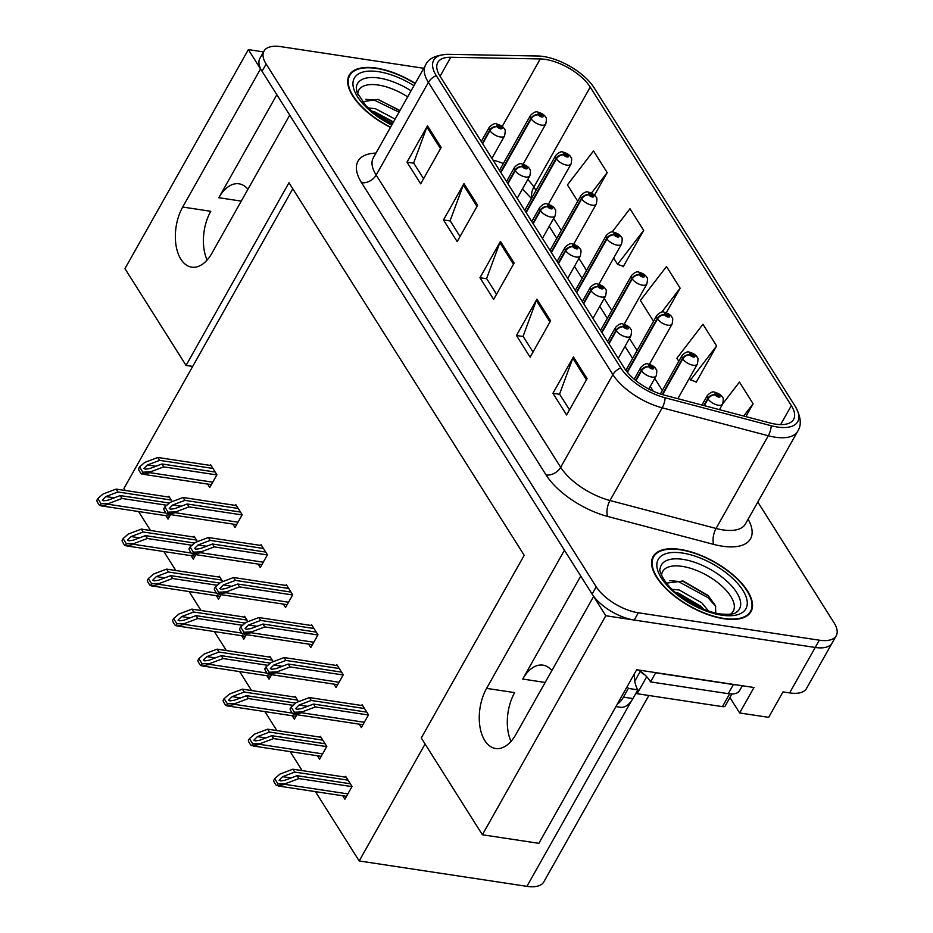 <?xml version="1.0" encoding="UTF-8"?>
<svg xmlns="http://www.w3.org/2000/svg" width="933" height="933" viewBox="0 0 933 933"><rect width="100%" height="100%" fill="white"/><g stroke="black" fill="none" stroke-linecap="round" stroke-linejoin="round"><path stroke-width="1.4" d="M836.213 635.746L806.52 688.461A35.092 15.873 29.4 0 1 789.621 692.904L782.985 691.901L768.652 717.349L739.659 712.952L753.992 687.504L636.679 669.742L538.866 843.327L482.384 834.767L421.273 737.98L524.206 555.31L288.985 182.751L186.052 365.421L124.952 268.634L248.365 49.612L260.54 68.902L182.705 207.033A37.425 21.459 -81.4 0 0 180.909 259.234A37.425 21.459 -81.4 0 0 191.685 267.165A37.425 21.459 -81.4 0 0 211.884 253.263L289.72 115.132L564.442 550.237L486.594 688.379A37.425 21.459 -81.4 0 0 484.81 740.569A37.425 21.459 -81.4 0 0 495.586 748.499A37.425 21.459 -81.4 0 0 515.786 734.598L593.621 596.467L605.797 615.745L815.232 647.467A35.092 15.873 29.4 0 0 832.119 643.024A35.092 15.873 29.4 0 1 815.232 647.467L634.23 620.048A35.092 15.873 29.4 0 1 592.117 594.076L262.045 71.281A35.092 15.873 29.4 0 1 259.899 58.359L263.992 51.093A35.092 15.873 29.4 0 0 266.138 64.015L596.21 586.81A35.092 15.873 29.4 0 0 638.324 612.783L819.326 640.19A35.092 15.873 29.4 0 0 836.213 635.746A35.092 15.873 29.4 0 0 834.079 622.836L757.806 502.036M182.705 207.033L210.753 211.29A37.425 21.459 -81.4 0 0 207.114 260.039M739.659 712.952L729.944 697.569M263.538 51.91L248.365 49.612M482.384 834.767L605.797 615.745M648.855 695.493L543.811 881.907A35.092 15.873 -150.6 0 1 526.923 886.35L359.193 860.949L425.086 744.009M186.052 365.421L192.688 366.424L123.972 488.391L125.29 490.478M138.574 511.529L150.551 530.492M163.846 551.543L175.824 570.518M189.107 591.557L201.085 610.532M214.368 631.571L226.346 650.546M239.629 671.585L251.607 690.56M264.902 711.599L276.879 730.574M290.163 751.613L302.14 770.588M315.424 791.627L359.193 860.949M292.787 188.781L192.688 366.424M165.864 515.657L168.033 519.086L170.541 514.631M172.197 501.604L168.815 496.251L168.395 497.009M191.125 555.671L193.294 559.1L195.813 554.645M197.458 541.618L194.076 536.265L193.656 537.023M241.659 635.7L243.828 639.14L246.335 634.673M247.98 621.646L244.609 616.305L244.178 617.051M266.92 675.714L269.089 679.154L271.608 674.687M273.252 661.66L269.87 656.319L269.45 657.065M292.181 715.739L294.35 719.168L296.869 714.701M298.513 701.674L295.131 696.333L294.711 697.079M317.453 755.753L319.611 759.182L326.783 746.458L320.404 736.347L319.972 737.105M216.398 595.686L218.555 599.114L221.074 594.659M222.719 581.632L219.348 576.279L218.917 577.037M342.714 795.767L344.883 799.196L352.044 786.472L345.665 776.361L345.245 777.119M207.581 484.052L209.75 487.481L216.923 474.757L210.531 464.646L210.112 465.392M232.853 524.066L235.011 527.495L242.183 514.771L235.804 504.66L235.373 505.418M283.375 604.094L285.545 607.523L292.717 594.799L286.326 584.688L285.906 585.446M308.636 644.108L310.806 647.537L317.978 634.813L311.587 624.702L311.167 625.46M333.909 684.122L336.067 687.551L343.239 674.827L336.86 664.716L336.428 665.474M258.114 564.08L260.284 567.509L267.444 554.785L261.065 544.674L260.634 545.432M359.17 724.136L361.339 727.565L368.5 714.841L362.121 704.73L361.689 705.488M276.844 94.723L218.812 197.714L241.274 201.108M247.968 189.236A37.425 21.459 -81.4 0 0 239.011 183.813A37.425 21.459 -81.4 0 0 218.812 197.714M580.746 576.058L522.713 679.049L545.175 682.455M551.87 670.57A37.425 21.459 -81.4 0 0 542.913 665.147A37.425 21.459 -81.4 0 0 522.713 679.049M511.016 741.385A37.425 21.459 98.6 0 1 514.654 692.624L486.594 688.379M415.267 83.375A56.143 25.401 29.4 0 0 376.267 68.086A56.143 25.401 29.4 0 0 349.245 75.188A56.143 25.401 29.4 0 0 390.449 127.424M680.169 549.42A56.143 25.401 29.4 0 0 653.135 556.523A56.143 25.401 29.4 0 0 670.081 592.502A56.143 25.401 29.4 0 0 723.95 618.766A56.143 25.401 29.4 0 0 750.972 611.651A56.143 25.401 29.4 0 0 734.026 575.684A56.143 25.401 29.4 0 0 680.169 549.42M545.304 59.397A37.425 16.934 -150.6 0 1 590.227 87.096L791.336 405.633A37.425 16.934 -150.6 0 1 793.621 419.407A37.425 16.934 -150.6 0 1 770.11 422.999L664.016 395.044A37.425 16.934 -150.6 0 1 624.585 368.488L440.073 76.249A37.425 16.934 -150.6 0 1 437.787 62.464A37.425 16.934 -150.6 0 1 450.767 57.275L540.265 58.942A37.425 16.934 -150.6 0 1 545.304 59.397M543.484 56.505A42.113 19.057 29.4 0 0 539.204 56.05A42.113 19.057 29.4 0 0 537.805 56.003L448.306 54.336A42.113 19.057 29.4 0 0 436.282 75.666L620.795 367.917A42.113 19.057 29.4 0 0 665.159 397.796L771.253 425.751A42.113 19.057 29.4 0 0 795.126 406.205L594.018 87.667A42.113 19.057 29.4 0 0 593.248 86.501A42.113 19.057 29.4 0 0 543.484 56.505M695.808 381.76L696.158 382.32L716.637 345.968L702.957 324.299L676.868 358.237L678.792 361.281M622.836 266.197L623.197 266.756L643.677 230.404L629.997 208.735L612.06 232.06M423.769 68.284L280.891 46.65A35.092 15.873 29.4 0 0 263.992 51.093M587.09 378.611L566.611 414.963L552.931 393.294L573.41 356.942L587.09 378.611M477.649 205.26L457.17 241.612L443.478 219.943L463.969 183.591L477.649 205.26M441.169 147.484L420.678 183.836L406.998 162.167L427.489 125.815L441.169 147.484M550.61 320.824L530.131 357.176L516.45 335.507L536.93 299.155L550.61 320.824M514.13 263.048L493.65 299.4L479.97 277.731L500.45 241.379L514.13 263.048M745.875 416.619L753.118 403.756L739.437 382.087L722.83 403.697M594.484 195.184L607.196 172.617L593.516 150.948L567.427 184.886L577.737 201.225M666.314 312.753L680.157 288.192L666.477 266.523L640.388 300.449L653.532 321.267M479.97 277.731L486.746 278.757M496.543 294.268L486.606 278.535L499.855 242.662A9.353 6.391 -32.3 0 1 500.45 241.379M516.45 335.507L523.226 336.533M533.023 352.056L523.086 336.312L536.335 300.438A9.353 6.391 -32.3 0 1 536.93 299.155M406.998 162.167L413.774 163.193M423.57 178.704L413.634 162.972L426.882 127.086A9.353 6.391 -32.3 0 1 427.489 125.815M443.478 219.943L450.266 220.969M460.051 236.481L450.126 220.748L463.374 184.874A9.353 6.391 -32.3 0 1 463.969 183.591M552.931 393.294L559.707 394.321M569.503 409.832L559.567 394.099L572.815 358.225A9.353 6.391 -32.3 0 1 573.41 356.942M680.157 288.192L661.719 312.17M643.677 230.404L617.588 264.342L613.646 258.091M617.588 264.342L623.396 266.395M607.196 172.617L591.44 193.108M716.637 345.968L690.56 379.906L689.44 378.133M690.56 379.906L696.356 381.959M753.118 403.756L743.683 416.036M366.797 712.136L313.511 704.065L301.382 708.648L296.986 709.302L295.574 708.602L299.096 705.033L311.225 700.461L309.406 697.569L296.344 702.502L291.131 707.051L294.42 712.264L293.382 714.107L301.756 712.789L302.269 711.891L315.331 706.957L368.418 714.993M635.991 380.699L641.566 370.809A5.843 3.849 -34.3 0 1 648.762 366.821A2.927 1.318 29.4 0 0 652.214 368.908A2.927 1.318 29.4 0 0 653.438 367.462A2.927 1.318 29.4 0 0 649.928 365.293A2.927 1.318 29.4 0 0 648.657 366.669L650.616 366.377L652.097 367.684L648.762 366.821M648.657 366.669A5.843 4.14 149.9 0 0 641.263 370.331A8.77 3.965 -150.6 0 1 640.866 367.345L634.183 379.195M635.606 380.384L641.263 370.331M291.131 707.051L290.081 708.893A5.843 3.347 -81.4 0 0 290.816 710.841L292.181 713.01A5.843 3.347 -81.4 0 0 293.382 714.107M362.692 705.64L309.406 697.569M364.511 708.532L311.225 700.461M313.511 704.065L315.331 706.957M294.42 712.264L302.269 711.891M350.341 783.767L297.056 775.696L284.927 780.268L280.53 780.933L279.119 780.221L282.652 776.664L294.77 772.081L292.95 769.2L279.888 774.122L274.675 778.67L277.964 783.895L276.926 785.738L285.3 784.42L285.813 783.51L298.875 778.589L351.963 786.624M704.252 405.645L708.019 398.962A5.843 3.849 -34.3 0 1 715.214 394.986A2.927 1.318 29.4 0 0 718.667 397.073A2.927 1.318 29.4 0 0 719.903 395.627A2.927 1.318 29.4 0 0 716.392 393.458A2.927 1.318 29.4 0 0 715.11 394.822L717.08 394.542L718.55 395.837L715.214 394.986M715.11 394.822A5.843 4.14 149.9 0 0 707.715 398.496A8.77 3.965 -150.6 0 1 707.331 395.499L701.954 405.039M703.762 405.517L707.715 398.496M274.675 778.67L273.637 780.513A5.843 3.347 -81.4 0 0 274.36 782.472L275.725 784.641A5.843 3.347 -81.4 0 0 276.926 785.738M346.236 777.271L292.95 769.2M348.067 780.151L294.77 772.081M297.056 775.696L298.875 778.589M277.964 783.895L285.813 783.51M341.536 672.122L288.239 664.051L276.121 668.634L271.713 669.288L270.313 668.588L273.836 665.019L285.964 660.447L284.133 657.555L271.071 662.477L265.858 667.037L269.159 672.25L268.121 674.092L276.495 672.775L277.008 671.877L290.07 666.943L343.157 674.979M608.981 343.776L616.293 330.795A5.843 3.849 -34.3 0 1 623.489 326.807A2.927 1.318 29.4 0 0 626.953 328.894A2.927 1.318 29.4 0 0 628.177 327.448A2.927 1.318 29.4 0 0 624.667 325.279A2.927 1.318 29.4 0 0 623.396 326.655L625.355 326.363L626.824 327.658L623.489 326.807M623.396 326.655A5.843 4.14 149.9 0 0 616.002 330.317A8.77 3.965 -150.6 0 1 615.605 327.331L607.581 341.56M608.689 343.297L616.002 330.317M265.858 667.037L264.82 668.879A5.843 3.347 -81.4 0 0 265.543 670.827L266.92 672.996A5.843 3.347 -81.4 0 0 268.121 674.092M337.431 665.626L284.133 657.555M339.25 668.518L285.964 660.447M288.239 664.051L290.07 666.943M269.159 672.25L277.008 671.877M316.264 632.107L262.978 624.037L250.849 628.609L246.452 629.274L245.052 628.574L248.575 625.005L260.704 620.433L258.873 617.541L245.811 622.463L240.597 627.011L243.898 632.236L242.86 634.078L251.234 632.761L251.735 631.851L264.797 626.929L317.885 634.965M583.72 303.761L591.032 290.781A5.843 3.849 -34.3 0 1 598.228 286.793A2.927 1.318 29.4 0 0 601.68 288.88A2.927 1.318 29.4 0 0 602.916 287.434A2.927 1.318 29.4 0 0 599.406 285.265A2.927 1.318 29.4 0 0 598.123 286.641L600.094 286.349L601.563 287.644L598.228 286.793M598.123 286.641A5.843 4.14 149.9 0 0 590.741 290.303A8.77 3.965 -150.6 0 1 590.344 287.306L582.32 301.546M583.417 303.283L590.741 290.303M240.597 627.011L239.559 628.865A5.843 3.347 -81.4 0 0 240.282 630.813L241.647 632.982A5.843 3.347 -81.4 0 0 242.86 634.078M312.158 625.611L258.873 617.541M313.989 628.492L260.704 620.433M262.978 624.037L264.797 626.929M243.898 632.236L251.735 631.851M291.003 592.093L237.717 584.023L225.588 588.595L221.191 589.259L219.78 588.548L223.314 584.991L235.431 580.408L233.612 577.527L220.55 582.449L215.336 586.997L218.625 592.222L217.587 594.064L225.961 592.747L226.474 591.837L239.536 586.915L292.624 594.951M558.459 263.747L565.771 250.767A5.843 3.849 -34.3 0 1 572.967 246.779A2.927 1.318 29.4 0 0 576.419 248.866A2.927 1.318 29.4 0 0 577.655 247.42A2.927 1.318 29.4 0 0 574.145 245.251A2.927 1.318 29.4 0 0 572.862 246.627L574.821 246.335L576.302 247.63L572.967 246.779M572.862 246.627A5.843 4.14 149.9 0 0 565.468 250.289A8.77 3.965 -150.6 0 1 565.083 247.292L557.059 261.532M558.156 263.269L565.468 250.289M215.336 586.997L214.298 588.84A5.843 3.347 -81.4 0 0 215.022 590.799L216.386 592.968A5.843 3.347 -81.4 0 0 217.587 594.064M286.897 585.597L233.612 577.527M288.729 588.478L235.431 580.408M237.717 584.023L239.536 586.915M218.625 592.222L226.474 591.837M325.081 743.753L271.783 735.682L259.666 740.254L255.269 740.919L253.858 740.207L257.38 736.65L269.509 732.067L267.689 729.186L254.627 734.108L249.403 738.656L252.703 743.881L251.665 745.724L260.039 744.406L260.552 743.496L273.614 738.574L326.702 746.61M662.628 394.659L682.758 358.948A5.843 3.849 -34.3 0 1 689.954 354.972A2.927 1.318 29.4 0 0 693.406 357.047A2.927 1.318 29.4 0 0 694.642 355.601A2.927 1.318 29.4 0 0 691.131 353.444A2.927 1.318 29.4 0 0 689.849 354.808L691.808 354.528L693.289 355.823L689.954 354.972M689.849 354.808A5.843 4.14 149.9 0 0 682.455 358.482A8.77 3.965 -150.6 0 1 682.07 355.485L660.377 393.971M662.15 394.519L682.455 358.482M249.403 738.656L248.365 740.499A5.843 3.347 -81.4 0 0 249.088 742.458L250.464 744.616A5.843 3.347 -81.4 0 0 251.665 745.724M320.975 737.257L267.689 729.186M322.795 740.137L269.509 732.067M271.783 735.682L273.614 738.574M252.703 743.881L260.552 743.496M295.644 703.109L246.522 695.668L234.393 700.24L229.996 700.905L228.597 700.193L232.119 696.624L244.248 692.053L242.417 689.16L229.355 694.094L224.142 698.642L227.442 703.867L226.404 705.71L227.944 706.001L234.778 704.392L235.291 703.482L248.353 698.56L293.09 705.336M627.396 372.349L657.497 318.934A5.843 3.849 -34.3 0 1 664.681 314.957A2.927 1.318 29.4 0 0 668.145 317.033A2.927 1.318 29.4 0 0 669.369 315.587A2.927 1.318 29.4 0 0 665.859 313.43A2.927 1.318 29.4 0 0 664.588 314.794L666.547 314.514L668.028 315.809L664.681 314.957M664.588 314.794A5.843 4.14 149.9 0 0 657.194 318.468A8.77 3.965 -150.6 0 1 656.797 315.471L625.868 370.366M627.058 371.94L657.194 318.468M224.142 698.642L223.104 700.485A5.843 3.347 -81.4 0 0 223.827 702.444L225.191 704.602A5.843 3.347 -81.4 0 0 226.404 705.71M295.714 697.231L242.417 689.16M297.534 700.123L244.248 692.053M246.522 695.668L248.353 698.56M227.442 703.867L235.291 703.482M270.383 663.095L221.261 655.654L209.132 660.226L204.735 660.891L203.336 660.179L206.858 656.61L218.975 652.039L217.156 649.146L204.094 654.08L198.881 658.628L202.169 663.853L201.131 665.695L202.683 665.987L209.517 664.378L210.018 663.468L223.08 658.546L267.829 665.322M601.96 332.638L632.224 278.92A5.843 3.849 -34.3 0 1 639.42 274.943A2.927 1.318 29.4 0 0 642.884 277.019A2.927 1.318 29.4 0 0 644.108 275.573A2.927 1.318 29.4 0 0 640.598 273.416A2.927 1.318 29.4 0 0 639.327 274.78L641.286 274.5L642.755 275.795L639.42 274.943M639.327 274.78A5.843 4.14 149.9 0 0 631.933 278.454A8.77 3.965 -150.6 0 1 631.536 275.457L600.56 330.434M601.657 332.171L631.933 278.454M198.881 658.628L197.843 660.471A5.843 3.347 -81.4 0 0 198.566 662.43L199.93 664.588A5.843 3.347 -81.4 0 0 201.131 665.695M270.442 657.217L217.156 649.146M272.273 660.109L218.975 652.039M221.261 655.654L223.08 658.546M202.169 663.853L210.018 663.468M245.111 623.081L196 615.64L183.871 620.212L179.474 620.865L178.063 620.165L181.585 616.596L193.714 612.025L191.895 609.132L178.833 614.066L173.62 618.614L176.908 623.839L175.871 625.681L177.41 625.973L184.244 624.364L184.757 623.454L197.819 618.521L242.568 625.297M576.699 292.624L606.963 238.906A5.843 3.849 -34.3 0 1 614.159 234.918A2.927 1.318 29.4 0 0 617.611 237.005A2.927 1.318 29.4 0 0 618.847 235.559A2.927 1.318 29.4 0 0 615.337 233.402A2.927 1.318 29.4 0 0 614.054 234.766L616.025 234.475L617.494 235.781L614.159 234.918M614.054 234.766A5.843 4.14 149.9 0 0 606.66 238.44A8.77 3.965 -150.6 0 1 606.275 235.443L575.299 290.42M576.396 292.157L606.66 238.44M173.62 618.614L172.582 620.457A5.843 3.347 -81.4 0 0 173.305 622.404L174.669 624.574A5.843 3.347 -81.4 0 0 175.871 625.681M245.181 617.203L191.895 609.132M247 620.095L193.714 612.025M196 615.64L197.819 618.521M176.908 623.839L184.757 623.454M634.417 673.743A23.395 13.412 -81.4 0 0 637.845 689.849L628.364 688.414A23.395 13.412 98.6 0 1 627.279 686.408M615.908 706.584L620.305 707.249A23.395 13.412 -81.4 0 0 632.924 698.572L637.845 689.849M617.261 704.182A23.395 13.412 -81.4 0 0 623.454 697.138L628.364 688.414M736.51 684.857A23.395 10.59 -150.6 0 1 733.373 684.577L655.666 672.81A23.395 10.59 29.4 0 0 655.549 672.6M733.373 684.577L728.253 693.674A23.395 10.59 29.4 0 0 739.519 690.712L742.318 685.743M655.666 672.81L650.546 681.906A23.395 10.59 29.4 0 0 638.394 669.999M728.253 693.674L650.546 681.906M357.689 94.093A40.481 18.31 -150.6 0 1 378.273 85.031A40.481 18.31 -150.6 0 1 407.674 96.857M399.977 110.514L377.783 99.353L362.482 101.79M390.577 127.203A55.56 25.133 -150.6 0 1 349.747 75.48A55.56 25.133 -150.6 0 1 376.5 68.447A55.56 25.133 -150.6 0 1 415.138 83.608M368.115 107.96L375.323 108.648L395.137 119.097M371.567 111.097L374.518 111.738L393.516 121.978M365.724 99.295L374.226 100.076L399.032 112.182M374.879 113.791L392.536 123.716M378.25 99.458L399.849 110.735M372.768 111.319L393.353 122.281M661.579 575.439A40.481 18.31 -150.6 0 1 682.175 566.366A40.481 18.31 -150.6 0 1 723.95 588.047A40.481 18.31 -150.6 0 1 730.422 614.229M715.809 614.369L715.494 605.692L707.925 595.371L683.154 581.061L666.384 583.125M680.39 549.782A55.56 25.133 -150.6 0 1 733.7 575.766A55.56 25.133 -150.6 0 1 750.459 611.36A55.56 25.133 -150.6 0 1 723.716 618.404A55.56 25.133 -150.6 0 1 670.419 592.408A55.56 25.133 -150.6 0 1 653.648 556.814A55.56 25.133 -150.6 0 1 680.39 549.782M672.017 589.294L679.224 589.983L701.849 602.881L708.614 611.127M675.469 592.432L678.419 593.085L700.695 606.205L703.634 609.319M635.84 693.406A5.843 2.647 29.4 0 0 637.146 693.72L722.434 706.643A5.843 2.647 29.4 0 0 725.256 705.896L731.985 693.954M640.505 671.41A5.843 2.647 29.4 0 0 644.528 674.617M669.626 580.629L678.128 581.411L707.96 597.645L715.751 606.357M678.781 595.137L699.692 607.651M682.151 580.804L708.882 596.304M676.67 592.653L701.931 607.441M265.742 552.079L212.456 544.009L200.327 548.581L195.93 549.245L194.519 548.534L198.041 544.977L210.17 540.394L208.351 537.513L195.289 542.435L190.064 546.983L193.364 552.208L192.326 554.05L200.7 552.733L201.213 551.823L214.275 546.901L267.363 554.937M533.186 223.733L540.51 210.753A5.843 3.849 -34.3 0 1 547.694 206.764A2.927 1.318 29.4 0 0 551.158 208.852A2.927 1.318 29.4 0 0 552.383 207.406A2.927 1.318 29.4 0 0 548.872 205.237A2.927 1.318 29.4 0 0 547.601 206.601L549.56 206.321L551.041 207.616L547.694 206.764M547.601 206.601A5.843 4.14 149.9 0 0 540.207 210.275A8.77 3.965 -150.6 0 1 539.81 207.278L531.798 221.518M532.895 223.255L540.207 210.275M190.064 546.983L189.026 548.826A5.843 3.347 -81.4 0 0 189.749 550.785L191.125 552.954A5.843 3.347 -81.4 0 0 192.326 554.05M261.637 545.583L208.351 537.513M263.456 548.464L210.17 540.394M212.456 544.009L214.275 546.901M193.364 552.208L201.213 551.823M240.481 512.065L187.183 503.995L175.066 508.567L170.657 509.231L169.258 508.52L172.78 504.963L184.909 500.38L183.078 497.499L170.016 502.421L164.803 506.969L168.103 512.194L167.065 514.036L175.439 512.718L175.952 511.809L189.014 506.887L242.102 514.923M507.925 183.708L515.238 170.739A5.843 3.849 -34.3 0 1 522.433 166.75A2.927 1.318 29.4 0 0 525.897 168.838A2.927 1.318 29.4 0 0 527.122 167.392A2.927 1.318 29.4 0 0 523.611 165.223A2.927 1.318 29.4 0 0 522.34 166.587L524.299 166.307L525.769 167.602L522.433 166.75M522.34 166.587A5.843 4.14 149.9 0 0 514.946 170.261A8.77 3.965 -150.6 0 1 514.549 167.264L506.526 181.503M507.634 183.241L514.946 170.261M164.803 506.969L163.765 508.812A5.843 3.347 -81.4 0 0 164.488 510.771L165.864 512.928A5.843 3.347 -81.4 0 0 167.065 514.036M236.376 505.558L183.078 497.499M238.195 508.45L184.909 500.38M187.183 503.995L189.014 506.887M168.103 512.194L175.952 511.809M215.208 472.051L161.922 463.981L149.793 468.553L145.396 469.217L143.997 468.506L147.519 464.937L159.636 460.366L157.817 457.473L144.755 462.406L139.542 466.955L142.842 472.18L141.793 474.022L150.178 472.704L150.679 471.795L163.742 466.873L216.829 474.909M482.664 143.694L489.977 130.713A5.843 3.849 -34.3 0 1 497.172 126.736A2.927 1.318 29.4 0 0 500.624 128.824A2.927 1.318 29.4 0 0 501.861 127.378A2.927 1.318 29.4 0 0 498.35 125.209A2.927 1.318 29.4 0 0 497.067 126.573L499.038 126.293L500.508 127.588L497.172 126.736M497.067 126.573A5.843 4.14 149.9 0 0 489.673 130.247A8.77 3.965 -150.6 0 1 489.289 127.25L481.265 141.478M482.361 143.227L489.673 130.247M139.542 466.955L138.504 468.798A5.843 3.347 -81.4 0 0 139.227 470.757L140.591 472.914A5.843 3.347 -81.4 0 0 141.793 474.022M211.103 465.544L157.817 457.473M212.934 468.436L159.636 460.366M161.922 463.981L163.742 466.873M142.842 472.18L150.679 471.795M219.85 583.055L170.727 575.626L158.61 580.198L154.213 580.851L152.802 580.151L156.324 576.582L168.453 572.011L166.622 569.118L153.56 574.052L148.347 578.6L151.647 583.813L150.61 585.656L152.149 585.959L158.983 584.35L159.496 583.44L172.558 578.507L217.296 585.283M551.426 252.61L581.702 198.892A5.843 3.849 -34.3 0 1 588.898 194.904A2.927 1.318 29.4 0 0 592.35 196.991A2.927 1.318 29.4 0 0 593.575 195.545A2.927 1.318 29.4 0 0 590.076 193.376A2.927 1.318 29.4 0 0 588.793 194.752L590.752 194.461L592.233 195.767L588.898 194.904M588.793 194.752A5.843 4.14 149.9 0 0 581.399 198.414A8.77 3.965 -150.6 0 1 581.002 195.429L550.027 250.394M551.135 252.143L581.399 198.414M148.347 578.6L147.309 580.443A5.843 3.347 -81.4 0 0 148.032 582.39L149.408 584.559A5.843 3.347 -81.4 0 0 150.61 585.656M219.92 577.189L166.622 569.118M221.739 580.081L168.453 572.011M170.727 575.626L172.558 578.507M151.647 583.813L159.496 583.44M194.589 543.041L145.466 535.612L133.337 540.184L128.941 540.837L127.541 540.137L131.063 536.568L143.192 531.997L141.361 529.104L128.299 534.038L123.086 538.586L126.387 543.799L125.349 545.642L126.888 545.945L133.722 544.336L134.235 543.426L147.297 538.493L192.035 545.269M526.165 212.596L556.43 158.878A5.843 3.849 -34.3 0 1 563.625 154.89A2.927 1.318 29.4 0 0 567.089 156.977A2.927 1.318 29.4 0 0 568.314 155.531A2.927 1.318 29.4 0 0 564.803 153.362A2.927 1.318 29.4 0 0 563.532 154.738L565.491 154.446L566.961 155.741L563.625 154.89M563.532 154.738A5.843 4.14 149.9 0 0 556.138 158.4A8.77 3.965 -150.6 0 1 555.741 155.414L524.766 210.38M525.862 212.129L556.138 158.4M123.086 538.586L122.048 540.429A5.843 3.347 -81.4 0 0 122.771 542.376L124.136 544.545A5.843 3.347 -81.4 0 0 125.349 545.642M194.659 537.175L141.361 529.104M196.478 540.067L143.192 531.997M145.466 535.612L147.297 538.493M126.387 543.799L134.235 543.426M169.328 503.027L120.205 495.586L108.076 500.17L103.68 500.823L102.28 500.123L105.802 496.554L117.92 491.983L116.1 489.09L103.038 494.024L97.825 498.572L101.114 503.785L100.076 505.628L101.627 505.931L108.45 504.321L108.963 503.412L122.025 498.479L166.774 505.254M500.904 172.582L531.169 118.864A5.843 3.849 -34.3 0 1 538.364 114.876A2.927 1.318 29.4 0 0 541.828 116.963A2.927 1.318 29.4 0 0 543.053 115.517A2.927 1.318 29.4 0 0 539.542 113.348A2.927 1.318 29.4 0 0 538.271 114.724L540.23 114.432L541.7 115.727L538.364 114.876M538.271 114.724A5.843 4.14 149.9 0 0 530.877 118.386A8.77 3.965 -150.6 0 1 530.48 115.4L499.505 170.366M500.601 172.115L530.877 118.386M97.825 498.572L96.787 500.415A5.843 3.347 -81.4 0 0 97.51 502.362L98.875 504.531A5.843 3.347 -81.4 0 0 100.076 505.628M169.386 497.161L116.1 489.09M171.217 500.053L117.92 491.983M120.205 495.586L122.025 498.479M101.114 503.785L108.963 503.412M789.621 692.904L819.326 640.19M526.923 886.35L631.279 701.138M590.227 87.096L533.898 187.067A37.425 16.934 29.4 0 0 527.763 179.556M503.354 163.543A37.425 16.934 29.4 0 0 493.056 160.161M748.114 519.226A58.487 26.462 -150.6 0 1 722.364 546.202A58.487 26.462 -150.6 0 1 713.792 544.417L607.686 516.462A58.487 26.462 -150.6 0 1 546.085 474.967L361.572 182.716A58.487 26.462 -150.6 0 1 375.987 153.094M771.253 425.751A11.697 5.213 104.8 0 1 768.291 435.758L716.066 528.463A46.79 21.167 29.4 0 0 722.923 529.897A46.79 21.167 29.4 0 0 745.444 523.973L797.68 431.279A46.79 21.167 -150.6 0 1 768.291 435.758L662.197 407.814A46.79 21.167 -150.6 0 1 612.911 374.611L428.399 82.372A11.697 7.989 -32.3 0 1 436.282 75.666M620.795 367.917A11.697 7.989 147.7 0 0 612.911 374.611L560.675 467.305A46.79 21.167 29.4 0 0 609.972 500.508L716.066 528.463A11.697 5.213 -75.2 0 0 713.792 544.417M665.159 397.796A11.697 5.213 104.8 0 1 662.197 407.814L609.972 500.508A11.697 5.213 -75.2 0 0 607.686 516.462M361.572 182.716A11.697 7.989 -32.3 0 0 376.162 175.066L428.399 82.372A46.79 21.167 -150.6 0 1 425.541 65.135L373.305 157.84A46.79 21.167 29.4 0 0 376.162 175.066L560.675 467.305A11.697 7.989 -32.3 0 1 546.085 474.967M795.126 406.205A11.697 7.989 -32.3 0 1 795.231 406.368L594.123 87.83A11.697 7.989 147.7 0 0 594.018 87.667M594.228 88.005A11.697 7.989 147.7 0 0 594.123 87.83L593.248 86.501M266.138 64.015L262.045 71.281M596.21 586.81L592.117 594.076M638.324 612.783L634.23 620.048M791.336 405.633L780.641 424.597M662.337 390.495L654.744 378.471M637.076 350.481L629.472 338.457M611.803 310.467L604.211 298.432M586.542 270.453L578.95 258.418M561.281 230.439L553.689 218.404M536.02 190.425L533.898 187.067A21.051 14.38 -32.3 0 0 531.857 197.796M540.265 58.942L502.199 126.503M450.767 57.275L440.073 76.249M513.465 264.226L499.855 242.662M476.985 206.438L463.374 184.874M440.504 148.65L426.882 127.086M549.945 322.002L536.335 300.438M586.437 379.789L572.815 358.225M648.785 389.026L656.156 375.952A8.77 3.965 -150.6 0 1 651.934 377.06A8.77 3.965 -150.6 0 1 641.566 370.809M364.325 722.27L301.756 712.789M307.563 706.316L299.096 705.033M719.483 409.657L722.609 404.117A8.77 3.965 -150.6 0 1 718.387 405.225A8.77 3.965 -150.6 0 1 708.019 398.962M347.869 793.901L285.3 784.42M291.108 777.935L282.652 776.664M618.229 358.412L630.895 335.938A8.77 3.965 -150.6 0 1 626.673 337.046A8.77 3.965 -150.6 0 1 616.293 330.795M339.052 682.256L276.495 672.775M282.291 666.302L273.836 665.019M592.968 318.398L605.622 295.924A8.77 3.965 -150.6 0 1 601.4 297.032A8.77 3.965 -150.6 0 1 591.032 290.781M313.791 642.242L251.234 632.761M257.03 626.288L248.575 625.005M567.696 278.384L580.361 255.91A8.77 3.965 -150.6 0 1 576.139 257.018A8.77 3.965 -150.6 0 1 565.771 250.767M288.53 602.228L225.961 592.747M231.769 586.274L223.314 584.991M677.859 398.694L697.348 364.103A8.77 3.965 -150.6 0 1 693.126 365.211A8.77 3.965 -150.6 0 1 682.758 358.948M322.608 753.876L260.039 744.406M265.835 737.921L257.38 736.65M649.415 364.313L672.087 324.078A8.77 3.965 -150.6 0 1 667.865 325.197A8.77 3.965 -150.6 0 1 657.497 318.934M292.239 713.092L234.778 704.392M240.574 697.907L232.119 696.624M624.154 324.299L646.826 284.064A8.77 3.965 -150.6 0 1 642.604 285.183A8.77 3.965 -150.6 0 1 632.224 278.92M266.966 673.078L209.517 664.378M215.313 657.893L206.858 656.61M598.893 284.285L621.553 244.049A8.77 3.965 -150.6 0 1 617.331 245.169A8.77 3.965 -150.6 0 1 606.963 238.906M241.705 633.064L184.244 624.364M190.052 617.879L181.585 616.596M632.924 698.572L623.454 697.138M392.058 124.555L374.728 113.674L365.759 105.569L357.047 92.507L356.266 87.445A44.819 20.281 -150.6 0 1 379.02 78.034A44.819 20.281 -150.6 0 1 411.068 90.816M391.755 125.115A50.3 22.754 -150.6 0 1 353.467 87.807A50.3 22.754 -150.6 0 1 378.553 71.689A50.3 22.754 -150.6 0 1 413.96 85.684M660.167 568.792A44.819 20.281 -150.6 0 1 682.921 559.368A44.819 20.281 -150.6 0 1 728.766 582.973A44.819 20.281 -150.6 0 1 736.848 611.99C735.985 611.698 736.708 615.477 719.984 613.914C705.989 611.523 692.204 605.225 678.618 595.009C663.969 584.42 658.033 569.037 660.167 568.792M682.443 553.036A50.3 22.754 -150.6 0 1 742.808 590.262A50.3 22.754 -150.6 0 1 721.664 615.15A50.3 22.754 -150.6 0 1 661.31 577.924A50.3 22.754 -150.6 0 1 682.443 553.036M722.434 706.643L729.641 693.849M637.146 693.72L646.721 676.74M634.79 681.125L640.33 671.293M542.435 238.37L555.1 215.896A8.77 3.965 -150.6 0 1 550.878 217.004A8.77 3.965 -150.6 0 1 540.51 210.753M263.269 562.202L200.7 552.733M206.496 546.248L198.041 544.977M517.174 198.356L529.839 175.882A8.77 3.965 -150.6 0 1 525.617 176.99A8.77 3.965 -150.6 0 1 515.238 170.739M237.997 522.188L175.439 512.718M181.235 506.234L172.78 504.963M491.913 158.342L504.566 135.868A8.77 3.965 -150.6 0 1 500.345 136.976A8.77 3.965 -150.6 0 1 489.977 130.713M212.736 482.174L150.178 472.704M155.974 466.22L147.519 464.937M573.632 244.271L596.292 204.035A8.77 3.965 -150.6 0 1 592.07 205.143A8.77 3.965 -150.6 0 1 581.702 198.892M216.444 593.05L158.983 584.35M164.779 577.865L156.324 576.582M548.359 204.245L571.031 164.021A8.77 3.965 -150.6 0 1 566.809 165.129A8.77 3.965 -150.6 0 1 556.43 158.878M191.172 553.036L133.722 544.336M139.518 537.851L131.063 536.568M523.098 164.231L545.77 124.007A8.77 3.965 -150.6 0 1 541.548 125.115A8.77 3.965 -150.6 0 1 531.169 118.864M165.911 513.022L108.45 504.321M114.258 497.837L105.802 496.554M539.204 56.05L448.108 54.324C435.874 54.942 428.352 58.546 425.541 65.135M797.68 431.279C801.809 425.04 800.992 416.736 795.231 406.368M522.422 189.037L531.472 198.484M653.322 391.23L650.278 386.39M632.609 358.412L625.005 346.376M607.336 318.398L599.744 306.362M582.075 278.384L574.483 266.348M556.814 238.37L549.21 226.334M656.156 375.952C656.995 371.591 656.995 369.421 656.144 369.445C655.199 367.101 652.575 365.304 648.248 364.057C646.476 363.112 644.015 364.208 640.866 367.345M362.949 724.708L294.921 714.41M722.609 404.117C723.46 399.744 723.46 397.575 722.609 397.598C721.664 395.265 719.028 393.469 714.701 392.222C712.94 391.265 710.48 392.361 707.331 395.499M346.493 796.339L278.477 786.041M630.895 335.938C631.734 331.577 631.734 329.396 630.883 329.431C629.938 327.086 627.303 325.29 622.987 324.043C621.215 323.098 618.754 324.194 615.605 327.331M337.676 684.694L269.66 674.396M605.622 295.924C606.473 291.562 606.473 289.382 605.622 289.417C604.677 287.072 602.042 285.276 597.715 284.029C595.954 283.084 593.493 284.18 590.344 287.306M312.415 644.68L244.399 634.382M580.361 255.91C581.212 251.537 581.201 249.368 580.361 249.391C579.416 247.058 576.781 245.262 572.454 244.014C570.681 243.07 568.232 244.166 565.083 247.292M287.154 604.666L219.138 594.368M697.348 364.103C698.199 359.73 698.187 357.561 697.348 357.584C696.403 355.251 693.767 353.455 689.44 352.207C687.668 351.251 685.219 352.347 682.07 355.485M321.232 756.325L253.205 746.015M672.087 324.078C672.926 319.716 672.926 317.547 672.075 317.57C671.13 315.237 668.495 313.441 664.179 312.193C662.407 311.237 659.946 312.333 656.797 315.471M295.959 716.311L227.944 706.001M646.826 284.064C647.665 279.702 647.665 277.533 646.814 277.556C645.869 275.212 643.234 273.427 638.918 272.168C637.146 271.223 634.685 272.319 631.536 275.457M270.698 676.297L202.683 665.987M621.553 244.049C622.404 239.688 622.404 237.518 621.553 237.542C620.608 235.198 617.973 233.413 613.646 232.154C611.885 231.209 609.424 232.305 606.275 235.443M245.437 636.271L177.41 625.973M349.747 75.48L347.951 78.664M750.459 611.36L748.663 614.555M653.648 556.814L651.852 559.998M555.1 215.896C555.94 211.523 555.94 209.354 555.088 209.377C554.144 207.044 551.52 205.248 547.193 204C545.42 203.056 542.959 204.14 539.81 207.278M261.893 564.652L193.866 554.354M529.839 175.882C530.679 171.509 530.679 169.339 529.827 169.363C528.883 167.03 526.247 165.234 521.932 163.986C520.159 163.042 517.698 164.126 514.549 167.264M236.62 524.638L168.605 514.328M504.566 135.868C505.418 131.495 505.418 129.325 504.566 129.349C503.622 127.016 500.986 125.22 496.659 123.972C494.898 123.028 492.437 124.112 489.289 127.25M211.359 484.624L143.344 474.314M596.292 204.035C597.132 199.674 597.132 197.504 596.292 197.528C595.347 195.184 592.712 193.388 588.385 192.14C586.612 191.195 584.163 192.291 581.002 195.429M220.176 596.257L152.149 585.959M571.031 164.021C571.871 159.66 571.871 157.479 571.019 157.514C570.075 155.17 567.439 153.374 563.124 152.126C561.351 151.181 558.89 152.277 555.741 155.414M194.904 556.243L126.888 545.945M545.77 124.007C546.61 119.646 546.61 117.465 545.758 117.5C544.814 115.156 542.178 113.36 537.863 112.112C536.09 111.167 533.629 112.263 530.48 115.4M169.643 516.229L101.627 505.931"/></g></svg>
